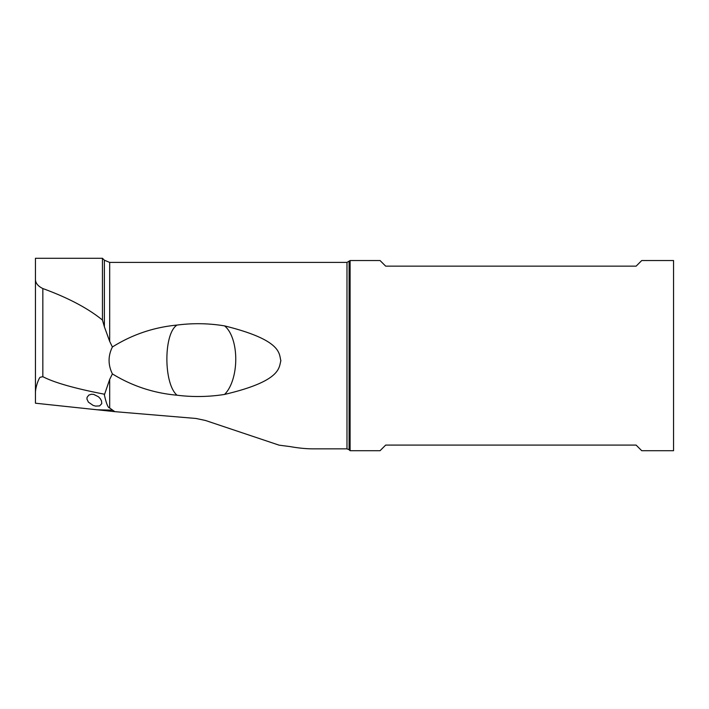 <?xml version="1.0" encoding="UTF-8"?>
<svg xmlns="http://www.w3.org/2000/svg" width="709" height="709" viewBox="0 0 709 709"><rect width="100%" height="100%" fill="white"/><g stroke="black" fill="none" stroke-linecap="round" stroke-linejoin="round"><path stroke-width="1.06" d="M102.459 258.289L102.459 320.06L104.383 326.814L104.383 260.212L102.459 258.289L35.45 258.289L35.45 403.208L97.124 409.775L112.651 410.156L114.823 411.654L195.941 418.461L205.486 420.481L279.107 445.163L290.016 446.581C298.533 448.079 306.04 448.832 312.545 448.841L346.985 448.841L346.985 262.41L350.104 260.531L380.051 260.531L385.669 266.15L636.115 266.15L641.734 260.531L673.55 260.531L673.55 450.711L641.734 450.711L636.115 445.092L385.669 445.092L380.051 450.711L350.104 450.711L350.104 260.531M109.682 379.421L109.682 407.976C108.069 407.95 106.297 403.589 104.383 394.895L109.682 379.421L112.394 373.909C107.981 364.851 107.981 355.883 112.394 346.993L109.682 341.375L104.383 326.814M102.459 320.06C87.96 308.264 68.091 297.762 42.841 288.545C37.949 286.179 35.485 283.113 35.45 279.328M42.841 288.545L42.841 376.683C54.256 382.63 74.737 388.461 104.285 394.177L104.383 394.895M112.394 346.993C132.131 334.613 153.676 327.301 177.037 325.068C192.901 323.012 208.73 323.286 224.514 325.874C283.166 340.373 278.814 354.092 280.879 360.721C278.761 367.253 282.235 380.866 224.514 394.443C208.73 396.925 192.901 397.182 177.037 395.214C163.495 383.861 163.495 333.381 177.037 325.068M112.394 373.909C132.131 386.033 153.676 393.141 177.037 395.214M109.682 407.976L112.651 410.156M86.941 399.096L87.056 397.341L88.855 395.064L91.346 394.266L93.712 394.399L98.516 396.801L100.35 398.777L101.511 400.922L101.768 403.607L99.597 405.92L95.573 406.097L93.136 405.406L88.403 402.136L86.941 399.096M114.823 411.654L97.124 409.775M42.841 376.683L40.253 377.268C39.341 377.082 35.122 387.149 35.45 393.796M104.383 260.212L109.682 262.41L109.682 341.375M346.985 448.841L349.103 449.719L349.103 261.532M224.514 394.443A37.435 18.691 91.7 0 0 235.76 359.135A37.435 18.691 91.7 0 0 224.514 325.874M109.682 262.41L346.985 262.41M349.103 449.719L350.104 450.711"/></g></svg>
